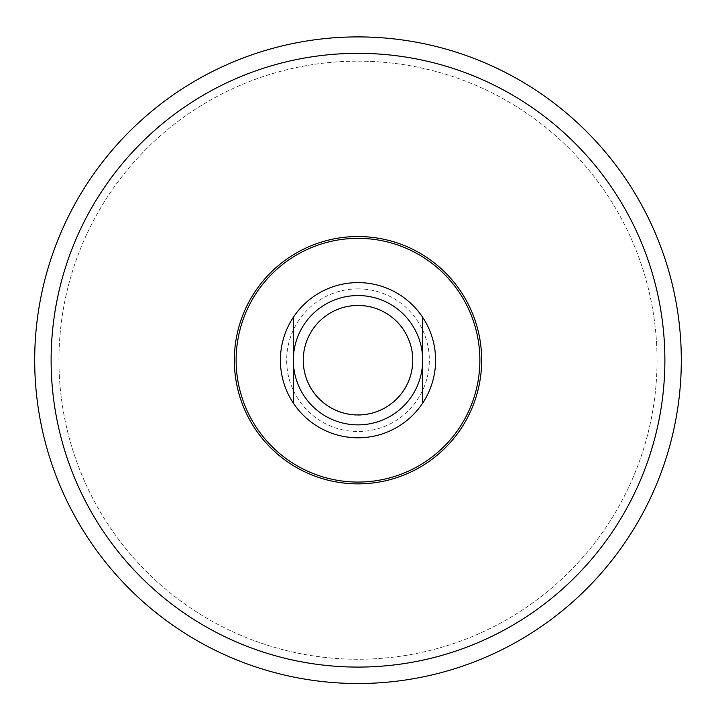 <?xml version="1.0" encoding="UTF-8"?>
<svg xmlns="http://www.w3.org/2000/svg" width="716" height="716" viewBox="0 0 716 716"><rect width="100%" height="100%" fill="white"/><g stroke="black" fill="none" stroke-linecap="round" stroke-linejoin="round"><path stroke-width="0.54" stroke-dasharray="3.58 2.69" d="M358 61.146A299.055 299.055 0 0 1 616.986 509.729A299.055 299.055 0 0 1 99.014 509.729A299.055 299.055 0 0 1 358 61.146A299.055 299.055 0 0 1 616.986 509.729A299.055 299.055 0 0 1 99.014 509.729A299.055 299.055 0 0 1 358 61.146M358 36.901A323.301 323.301 0 0 1 637.992 521.857A323.301 323.301 0 0 1 78.008 521.857A323.301 323.301 0 0 1 358 36.901M358 305.24A54.962 54.962 0 0 1 405.596 387.687A54.962 54.962 0 0 1 310.404 387.687A54.962 54.962 0 0 1 358 305.24A54.962 54.962 0 0 1 405.596 387.687A54.962 54.962 0 0 1 310.404 387.687A54.962 54.962 0 0 1 358 305.24M358 288.87A71.34 71.34 0 0 1 419.782 395.876A71.34 71.34 0 0 1 296.218 395.876A71.34 71.34 0 0 1 358 288.87M293.336 360.202A64.664 64.664 0 0 1 358 295.547A64.664 64.664 0 0 1 422.664 360.202A64.664 64.664 0 0 1 358 424.865A64.664 64.664 0 0 1 293.336 360.202M358 282.614A77.597 77.597 0 0 1 425.197 399A77.597 77.597 0 0 1 290.803 399A77.597 77.597 0 0 1 358 282.614M293.336 317.313L293.336 403.099M422.664 403.099L422.664 317.313"/><path stroke-width="1.07" d="M358 36.901A323.301 323.301 0 0 1 637.992 521.857A323.301 323.301 0 0 1 78.008 521.857A323.301 323.301 0 0 1 358 36.901A323.301 323.301 0 0 1 637.992 521.857A323.301 323.301 0 0 1 78.008 521.857A323.301 323.301 0 0 1 358 36.901M422.664 403.099L422.664 317.313A77.597 77.597 0 0 0 293.336 317.313L293.336 403.099A77.597 77.597 0 0 0 422.664 403.099A77.597 77.597 0 0 0 422.664 317.313M293.336 317.313A77.597 77.597 0 0 0 293.336 403.099M358 295.547A64.664 64.664 0 0 1 414 392.538A64.664 64.664 0 0 1 302 392.538A64.664 64.664 0 0 1 358 295.547M358 305.464A54.747 54.747 0 0 1 405.408 387.58A54.747 54.747 0 0 1 310.592 387.58A54.747 54.747 0 0 1 358 305.464M358 53.333A306.869 306.869 0 0 1 623.761 513.64A306.869 306.869 0 0 1 92.239 513.64A306.869 306.869 0 0 1 358 53.333M358 236.531A123.671 123.671 0 0 1 465.105 422.037A123.671 123.671 0 0 1 250.895 422.037A123.671 123.671 0 0 1 358 236.531M358 238.339A121.872 121.872 0 0 1 463.538 421.142A121.872 121.872 0 0 1 252.462 421.142A121.872 121.872 0 0 1 358 238.339"/></g></svg>

